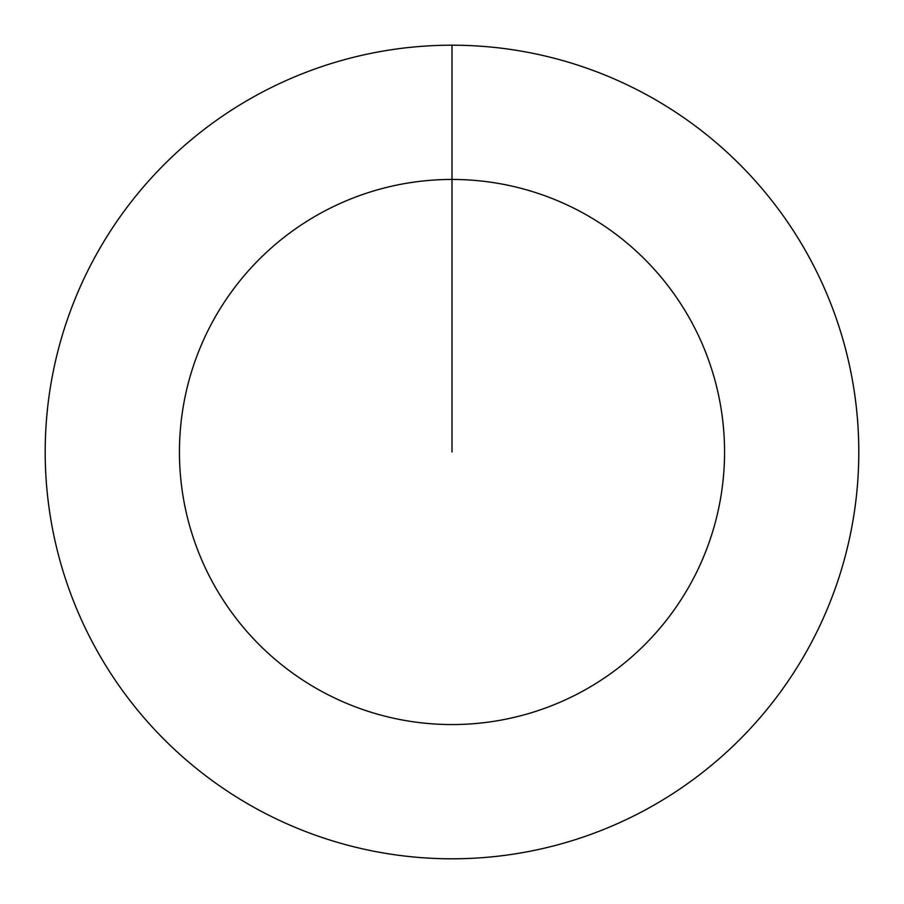 <?xml version="1.0" encoding="UTF-8"?>
<svg xmlns="http://www.w3.org/2000/svg" width="904" height="904" viewBox="0 0 904 904"><rect width="100%" height="100%" fill="white"/><g stroke="black" fill="none" stroke-linecap="round" stroke-linejoin="round"><path stroke-width="1.36" d="M452 45.2A406.8 406.8 0 0 1 858.8 452A406.8 406.8 0 0 1 452 858.8A406.8 406.8 0 0 1 45.2 452A406.8 406.8 0 0 1 452 45.2L452 179.444A272.556 272.556 0 0 1 724.556 452A272.556 272.556 0 0 1 452 724.556A272.556 272.556 0 0 1 179.444 452A272.556 272.556 0 0 1 452 179.444L452 452"/></g></svg>
